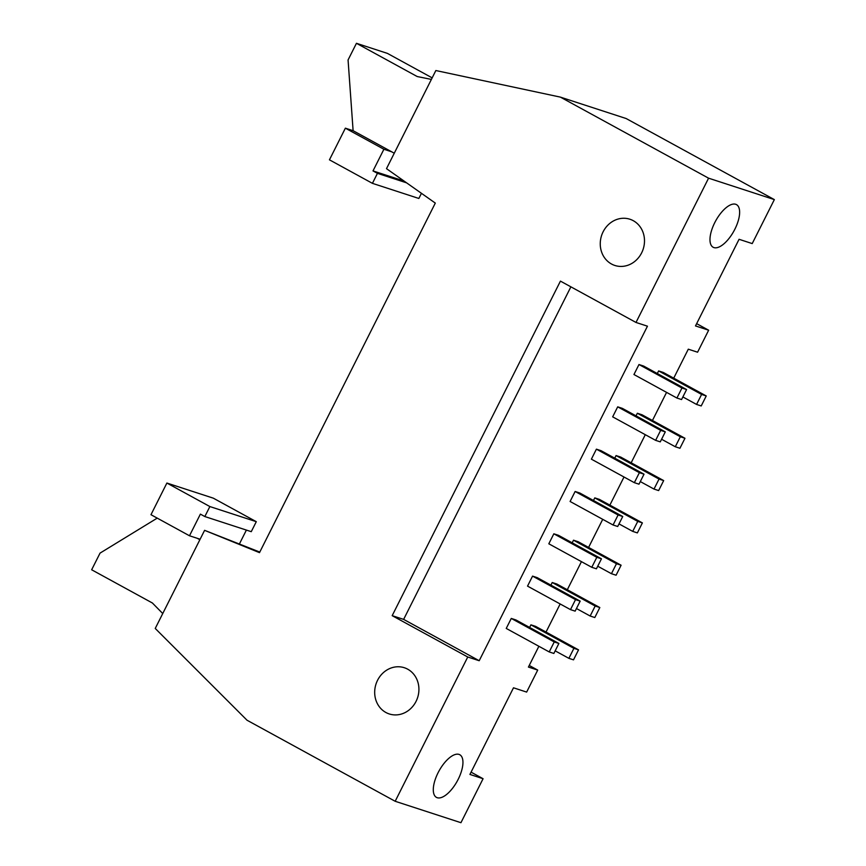 <?xml version="1.0" encoding="UTF-8"?>
<svg xmlns="http://www.w3.org/2000/svg" width="866" height="866" viewBox="0 0 866 866"><rect width="100%" height="100%" fill="white"/><g stroke="black" fill="none" stroke-linecap="round" stroke-linejoin="round"><path stroke-width="1.3" d="M570.499 609.621L527.535 586.12L532.558 576.117L537.201 577.633L580.166 601.134L575.143 611.136L570.499 609.621L575.522 599.629L580.166 601.134M532.558 576.117L575.522 599.629M550.906 585.124L552.216 582.515L556.86 584.03L599.824 607.542L594.801 617.534L590.157 616.018L595.18 606.027L599.824 607.542M576.453 608.527L590.157 616.018M552.216 582.515L595.18 606.027M591.781 567.306L548.817 543.794L553.839 533.802L558.483 535.318L601.448 558.819L596.425 568.81L591.781 567.306L596.815 557.303L601.448 558.819M553.839 533.802L596.815 557.303M572.188 542.809L573.498 540.2L578.142 541.715L621.106 565.217L616.083 575.219L611.439 573.703L616.462 563.712L621.106 565.217M597.735 566.212L611.439 573.703M573.498 540.2L616.462 563.712M613.063 524.991L570.099 501.479L575.121 491.487L579.765 492.992L622.741 516.504L617.707 526.496L613.063 524.991L618.097 514.989L622.741 516.504M575.121 491.487L618.097 514.989M593.47 500.494L594.78 497.885L599.424 499.401L642.388 522.902L637.365 532.904L632.721 531.388L637.744 521.386L642.388 522.902M619.017 523.898L632.721 531.388M594.78 497.885L637.744 521.386M634.345 482.665L591.381 459.164L596.403 449.162L601.047 450.677L644.023 474.189L638.989 484.181L634.345 482.665L639.379 472.674L644.023 474.189M596.403 449.162L639.379 472.674M614.752 458.168L616.062 455.57L620.706 457.075L663.67 480.587L658.647 490.578L654.003 489.074L659.037 479.071L663.67 480.587M640.299 481.572L654.003 489.074M616.062 455.57L659.037 479.071M655.638 440.35L612.663 416.849L617.696 406.847L622.34 408.362L665.305 431.863L660.271 441.866L655.638 440.35L660.661 430.359L665.305 431.863M617.696 406.847L660.661 430.359M636.034 415.853L637.344 413.255L641.987 414.76L684.963 438.272L679.929 448.263L675.285 446.748L680.319 436.756L684.963 438.272M661.592 439.257L675.285 446.748M637.344 413.255L680.319 436.756M345.372 128.179L383.898 149.255L373.008 170.916L377.446 173.341L372.423 183.343L329.448 159.831L345.372 128.179L353.111 130.701L348.067 59.96L356.446 43.3L417.195 76.533L431.387 79.412M432.156 77.864L387.394 53.378L356.446 43.3M372.423 183.343L418.852 198.466L421.439 193.313M353.111 130.701L391.638 151.777L383.898 149.255M373.008 170.916L404.011 181.016M377.446 173.341L406.598 182.845M394.268 153.217L391.638 151.777M200.392 514.123L204.831 516.547L209.864 506.556L166.889 483.044L150.976 514.707L189.492 535.773L200.392 514.123M166.889 483.044L213.317 498.166L256.293 521.678L251.259 531.67L204.831 516.547M246.388 530.089L239.481 543.826M209.864 506.556L256.293 521.678M157.233 518.128L100.045 553.114L91.655 569.774L152.405 603.007L162.743 613.539M199.862 539.735L197.231 538.295L200.111 539.237M197.231 538.295L189.492 535.773M553.861 653.451L549.217 651.936L554.24 641.944L558.884 643.46L553.861 653.451M549.217 651.936L506.242 628.435L511.276 618.432L554.24 641.944M511.276 618.432L515.92 619.948L558.884 643.46M573.508 659.849L568.875 658.344L573.898 648.342L578.542 649.857L573.508 659.849M529.624 627.439L530.934 624.841L573.898 648.342M555.171 650.842L568.875 658.344M530.934 624.841L535.567 626.345L578.542 649.857M681.564 399.551L676.92 398.035L681.943 388.033L686.586 389.548L681.564 399.551M676.92 398.035L633.944 374.523L638.978 364.532L681.943 388.033M638.978 364.532L643.622 366.047L686.586 389.548M701.211 405.948L696.567 404.433L701.601 394.441L706.245 395.946L701.211 405.948M657.316 373.538L658.625 370.929L701.601 394.441M682.873 396.942L696.567 404.433M658.625 370.929L663.269 372.445L706.245 395.946M713.909 247.589A24.313 10.435 -61.3 0 1 713.14 247.254A24.313 10.435 -61.3 0 1 715.652 220.927A24.313 10.435 -61.3 0 1 736.468 204.603A24.313 10.435 -61.3 0 1 734.422 230.075A24.313 10.435 -61.3 0 1 713.909 247.589M437.222 797.716A24.313 10.435 -61.3 0 1 436.453 797.38A24.313 10.435 -61.3 0 1 438.965 771.054A24.313 10.435 -61.3 0 1 459.781 754.73A24.313 10.435 -61.3 0 1 457.735 780.201A24.313 10.435 -61.3 0 1 437.222 797.716M467.748 657.002L392.179 615.661L560.432 281.114L636.001 322.455L647.454 326.19L479.201 660.726L467.748 657.002L395.177 801.277L247.016 720.22L155.241 628.456L204.593 530.338L259.497 552.649L435.306 203.088L386.496 168.664L435.847 70.536L560.399 97.122L708.572 178.179L774.345 199.602L626.172 118.545L560.399 97.122M611.483 264A24.313 21.888 108 0 1 602.271 233.658A24.313 21.888 108 0 1 629.896 219.228A24.313 21.888 108 0 1 643.178 249.127A24.313 21.888 108 0 1 614.849 265.461A24.313 21.888 108 0 1 611.483 264M696.643 323.646L708.648 330.217L695.495 325.93L739.066 239.297L752.218 243.584L774.345 199.602M385.911 712.502A24.313 21.888 108 0 1 376.699 682.159A24.313 21.888 108 0 1 404.325 667.729A24.313 21.888 108 0 1 417.607 697.617A24.313 21.888 108 0 1 389.278 713.952A24.313 21.888 108 0 1 385.911 712.502M471.072 772.147L483.076 778.718L469.924 774.431L513.495 687.799L526.647 692.086L537.71 670.089L528.422 667.069L538.879 646.285M395.177 801.277L460.95 822.7L483.076 778.718M546.024 632.072L560.161 603.959M567.306 589.746L581.443 561.644M588.588 547.431L602.725 519.329M609.87 505.116L624.007 477.014M631.162 462.801L645.289 434.7M652.444 420.475L666.571 392.374M673.726 378.161L688.297 349.182L697.585 352.213L708.648 330.217M708.572 178.179L636.001 322.455M479.201 660.726L403.632 619.385L570.889 286.83M392.179 615.661L403.632 619.385M529.234 665.456L537.71 670.089M259.789 552.075L204.593 530.338"/></g></svg>
